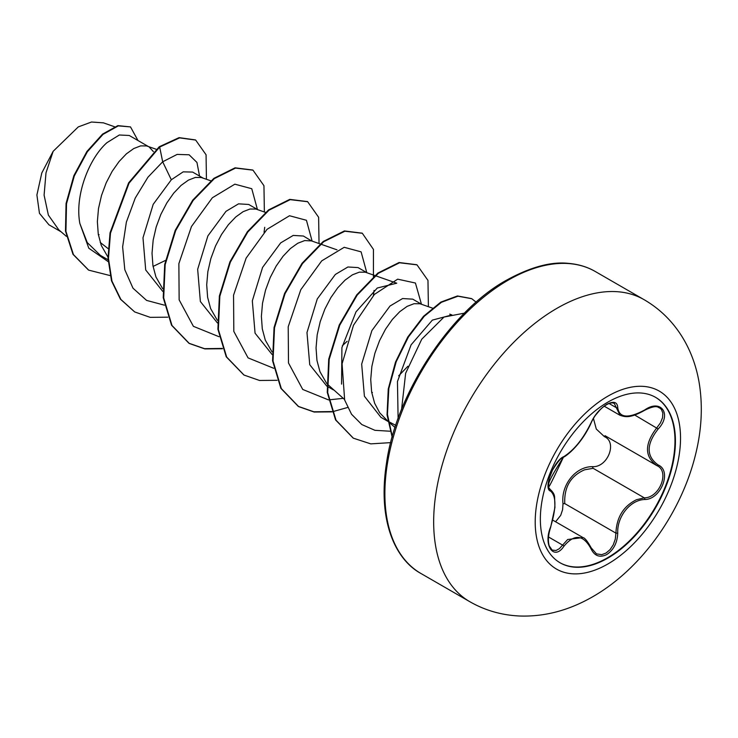 <?xml version="1.0" encoding="UTF-8"?>
<svg xmlns="http://www.w3.org/2000/svg" width="738" height="738" viewBox="0 0 738 738"><rect width="100%" height="100%" fill="white"/><g stroke="black" fill="none" stroke-linecap="round" stroke-linejoin="round"><path stroke-width="1.11" d="M655.418 397.256A95.516 55.147 -60 0 1 669.772 473.861A95.516 55.147 -60 0 1 607.439 557.827A95.516 55.147 -60 0 1 559.911 562.688M607.891 402.118A95.516 55.147 -60 0 1 655.648 397.385A95.516 55.147 -60 0 1 670.288 473.925A95.516 55.147 -60 0 1 607.891 558.085A95.516 55.147 -60 0 1 560.133 562.817A95.516 55.147 -60 0 1 545.493 486.277A95.516 55.147 -60 0 1 607.891 402.118M563.933 456.573C574.275 449.894 583.278 438.695 590.944 422.966C594.431 415.134 599.708 408.935 606.765 404.35C613.675 400.872 617.337 401.933 617.734 407.514C619.154 418.012 628.167 418.815 644.772 409.931C661.008 398.465 672.18 414.359 658.185 428.972C646.156 444.322 646.156 456.333 658.185 464.986C672.189 470.77 660.99 499.552 644.772 499.506C630.353 499.838 616.95 516.517 617.734 533.14C617.337 542.744 613.684 549.884 606.765 554.552C599.708 557.965 594.441 555.991 590.944 548.629C583.269 534.552 574.265 533.749 563.933 546.221C554.026 561.332 542.873 545.41 550.548 527.144C556.341 508.159 556.341 496.148 550.548 491.093C542.873 488.99 554.044 460.208 563.933 456.573A1.365 1.135 63.4 0 1 563.435 457.154L563.435 457.154C564.505 457.283 580.705 446.158 591.212 422.717A1.365 0.747 22.8 0 0 591.212 422.357M555.594 521.766L560.705 515.345L562.605 509.654L562.993 503.694C560.806 484.848 575.815 466.222 592.752 466.674A1.365 0.683 -91.4 0 0 593.14 468.307L584.662 469.783C570.659 475.825 564.035 487.098 564.764 503.602L615.926 533.14C616.562 517.329 623.425 506.185 636.497 499.709L644.292 497.846C659.615 497.984 670.076 471.112 656.829 465.586L604.994 435.678M552.079 550.059L555.991 550.511L559.367 548.666L567.67 539.506L582.928 537.55M590.944 422.966A1.365 0.747 22.8 0 0 591.212 422.717C588.721 428.686 584.533 435.466 578.638 443.058C572.513 450.392 569.524 453.556 563.435 457.154C561.286 457.514 557.633 461.85 552.467 470.161L549.275 478.344L548.5 482.606C550.188 483.325 542.43 501.969 563.435 457.154C549.054 479.875 549.247 481.702 548.519 484.479L548.841 487.79L550.345 489.58L549.681 489.202M592.752 466.674C607.752 467.366 617.531 442.154 604.422 436.656L596.304 429.064L593.426 418.409M98.385 234.868L99.067 234.61M148.338 146.502L129.224 135.469L119.325 134.999L107.001 142.637C89.51 157.904 74.492 194.952 79.87 223.522L87.241 242.562L100.386 255.366L108.071 259.804M156.124 149.233L146.613 145.939L140.635 145.893L133.753 148.55L126.401 153.836L119.058 161.548L112.167 171.345L106.198 182.803L101.53 195.395L98.495 208.55L97.361 221.668L98.265 234.149L101.263 245.413L107.988 257.165M153.061 266.427L165.496 260.422M203.005 178.07L192.609 172.065L183.199 171.853L171.317 179.768L153.2 204.334L142.988 237.811L145.709 269.97L162.747 291.372M210.8 180.801L201.289 177.507L195.312 177.461L188.43 180.118L181.078 185.404L173.725 193.116L166.843 202.913L160.866 214.371L156.198 226.963L153.172 240.118L152.028 253.235L152.941 265.708L155.939 276.971L162.664 288.724M257.682 209.638L248.715 204.463L238.54 203.845L225.994 211.336L207.895 235.874L197.664 269.305L200.367 301.528L217.424 322.94M265.468 212.369L255.957 209.066L249.988 209.02L243.097 211.686L235.754 216.972L228.402 224.675L221.52 234.481L215.542 245.939L210.874 258.531L207.848 271.685L206.705 284.803L207.609 297.276L210.607 308.539L217.332 320.292M320.144 243.937L311.473 240.892L303.392 236.022L293.217 235.431L280.661 242.903L262.58 267.405L252.322 300.846L255.062 333.17L272.091 354.498M311.473 240.892L304.656 240.588L297.774 243.245L290.421 248.531L283.069 256.243L276.187 266.04L270.219 277.497L265.551 290.089L262.516 303.253L261.381 316.362L262.285 328.844L265.283 340.107L272.008 351.86M367.026 272.765L358.068 267.59L347.902 266.99L335.338 274.462L317.266 298.945L306.98 332.552L309.739 364.701L326.768 386.066M374.812 275.495L365.31 272.202L359.332 272.156L352.45 274.813L345.098 280.099L337.746 287.811L330.864 297.608L324.886 309.065L320.218 321.657L317.192 334.812L316.048 347.93L316.953 360.412L319.96 371.675L326.676 383.428M327.146 383.972L344.452 399.406M371.749 392.69L372.432 392.441M421.702 304.333L412.736 299.158L402.597 298.539L390.005 306.03L371.897 330.587L361.675 364.102L364.406 396.241L380.946 417.348L387.81 421.306M432.376 308.078L419.977 303.77L414.009 303.715L407.118 306.381L399.775 311.667L392.422 319.379L385.531 329.176L379.563 340.633L374.895 353.225L371.869 366.38L370.725 379.498L371.629 391.97L374.627 403.234L379.673 412.782L387.773 421.075M388.234 421.407L395.78 425.365M153.393 151.604L149.131 146.963M264.066 232.332L264.711 227.295M342.321 345.762L347.128 341.297M373.41 295.458L374.055 290.431M398.668 375.836L407.92 366.251M48.837 224.666L39.455 213.319L36.9 194.98L41.789 172.996L53.145 151.318L78.293 126.899L91.494 122.019L103.237 122.84M53.145 151.318L45.996 172.849L44.095 195.155L48.367 215.081L58.772 229.813L66.355 236.335M108.145 248.623L100.23 242.461M171.317 179.768L162.683 161.788L177.148 154.408L189.113 154.786L196.945 162.434L199.555 176.078M108.172 261.63L88.8 248.217L79.87 223.522M164.38 305.163L146.585 300.403L132.988 288.189L124.805 269.702L122.628 246.87L126.373 222.101L135.266 198.024L147.969 177.185L162.683 161.788L159.666 147.047L179.565 137.886L195.662 140.054L206.068 154.777L206.428 179.269M110.119 275.578L88.68 270.136L73.44 254.592L65.931 231.308L66.512 203.771L74.298 175.948L87.361 151.751L103.025 134.371L118.329 125.875L130.497 126.918L138.006 140.543M159.205 146.779L128.596 182.895L110.036 232.857L108.016 258.134L111.503 280.846L120.423 299.176L134.685 311.934L120.875 299.434L111.955 281.104L108.468 258.392L110.488 233.125L129.058 183.153L159.666 147.047L159.205 146.779L179.103 137.628L195.432 139.925M88.459 270.007L72.988 254.324L65.479 231.049L66.06 203.504L73.846 175.69L86.9 151.484L102.564 134.104L117.877 125.617L130.497 126.918M398.114 418.612L397.45 381.537L411.103 344.821L432.357 320.117L451.914 314.932L449.737 314.167M341.574 384.12L341.915 347.607L356.011 311.833L377.293 288.014L396.758 283.198L375.356 275.689M257.414 209.481L251.759 188.716L234.85 184.177L212.359 197.756L191.456 226.548L178.873 263.623L179.14 299.849L193.393 326.325L219.048 336.722M312.091 241.049L306.436 220.284L289.517 215.745L267.036 229.324L246.132 258.115L233.549 295.191L233.817 331.408L248.069 357.884L273.724 368.29M366.768 272.608L361.103 251.852L344.194 247.304L321.703 260.883L300.809 289.683L288.217 326.75L288.493 362.976L302.737 389.452L328.401 399.858M328.807 399.876L343.216 398.345M421.435 304.176L415.429 283.032L397.662 279.167L374.406 294.416L353.493 325.255L342.072 363.806L344.655 400.033L351.537 414.239L361.804 424.544L374.904 430.309L390.051 431.223M464.47 313.133L444.008 317.045L421.739 339.212L405.642 373.244L401.555 409.535M134.685 311.934L150.155 317.34L167.803 317.183M264.37 211.981L263.955 185.708L252.977 170.155L235.523 168.079L214.334 178.614L193.135 200.45L175.69 230.57L165.164 264.684L163.688 297.903L171.991 325.476L189.352 343.493L204.823 348.908L222.47 348.751M319.037 243.549L318.622 217.276L307.663 201.732L290.209 199.647L269.01 210.173L247.811 232.018L230.357 262.138L219.832 296.261L218.356 329.489L226.677 357.054L244.038 375.07L259.508 380.467L277.147 380.31M373.428 276.676L373.446 249.407L362.34 233.291L344.886 231.215L323.687 241.741L302.488 263.577L285.043 293.696L274.508 327.81L273.032 361.03L281.344 388.603L298.696 406.629L314.176 412.035L331.814 411.878M332.155 411.822L347.607 407.487M428.391 306.676L427.966 280.403L416.998 264.85L399.544 262.774L378.354 273.309L357.155 295.154L339.711 325.274L329.185 359.388L327.7 392.607L336.021 420.171L353.373 438.197L370.78 443.87L390.743 442.625M476.167 302.183L471.766 298.715L457.975 296.206L441.416 302.294L424.202 316.344L408.474 336.879L396.177 361.777L388.834 388.483L387.441 414.304L392.321 436.702M252.747 170.026L235.071 167.821L213.872 178.356L192.683 200.192L175.229 230.311L164.712 264.425L163.227 297.645L171.539 325.209L188.891 343.235L204.527 348.668L222.35 348.428M307.432 201.594L289.757 199.38L268.558 209.915L247.359 231.75L229.905 261.879L219.38 296.003L217.904 329.222L226.225 356.786L243.817 374.932M362.109 233.162L344.434 230.948L323.235 241.474L302.036 263.309L284.582 293.429L274.056 327.552L272.571 360.771L280.883 388.345L298.244 406.361L313.871 411.795L331.694 411.564M416.767 264.721L399.092 262.516L377.893 273.051L356.703 294.886L339.249 325.006L328.724 359.12L327.248 392.348L335.559 419.913L353.151 438.058M471.536 298.586L457.44 295.956L440.798 302.128L423.501 316.334L407.745 337.063L395.476 362.155L388.253 389L387.053 414.876L392.182 437.21M562.993 503.694L564.764 503.602M605.566 436.001A1.365 0.812 -61.9 0 0 604.422 436.656M658.185 464.986A1.365 0.904 117.9 0 1 656.848 465.595A1.365 0.904 117.9 0 1 656.829 465.586C644.403 456.554 644.403 443.962 656.829 427.791L660.464 422.846L662.549 417.69L662.844 413.04L661.405 409.433L659.403 407.671M644.772 409.931L644.735 410.245C629.745 418.714 624.975 416.915 620.003 415.254L614.265 403.391M596.313 553.841L601.71 554.681L606.082 553.03L610.068 549.625L613.25 544.838L615.289 539.118L615.926 533.14L617.734 533.14M658.185 428.972L634.698 415.014M617.734 407.514A1.365 1.107 -179.4 0 1 615.926 407.459L609.071 403.501M549.764 489.266L550.041 489.423A1.365 1.264 115.6 0 1 550.548 491.093M548.519 536.978L562.55 545.078A1.365 0.701 35.2 0 1 563.933 546.221M590.889 547.605A1.365 0.738 157.4 0 1 591.212 547.882A1.365 0.738 157.4 0 1 590.944 548.629M593.14 468.307L644.292 497.846A1.365 0.775 86 0 1 644.772 499.506M607.863 563.989A102.757 59.326 -60 0 1 535.207 522.034A102.757 59.326 -60 0 1 607.863 396.186A102.757 59.326 -60 0 1 680.528 438.132A102.757 59.326 -60 0 1 607.863 563.989M469.774 601.673A174.352 100.663 -60 0 1 443.049 461.97A174.352 100.663 -60 0 1 556.941 308.327A174.352 100.663 -60 0 1 644.117 299.693L595.335 271.538A174.352 100.663 120 0 0 508.168 280.172A174.352 100.663 120 0 0 394.267 433.806A174.352 100.663 120 0 0 420.992 573.518L469.774 601.673C484.811 610.308 501.231 615.077 519.026 615.981C544.201 616.977 568.841 610.52 592.946 596.608C641.765 568.611 681.58 512.071 695.62 454.267C701.773 429.35 702.927 405.337 699.07 382.21C696.072 365.006 690.187 349.48 681.405 335.624C671.691 320.467 659.265 308.493 644.117 299.693M552.827 520.17L582.789 537.467M420.992 573.518C396.417 560.253 377.127 522.642 386.537 462.938C396.195 392.976 451.545 310.006 506.803 280.034C530.511 267.045 551.028 261.483 568.334 263.355C578.546 264.241 587.549 266.962 595.335 271.538M327.22 386.334L333.355 389.867M388.262 421.573L390.706 422.985M114.501 126.733L103.246 122.785M48.8 224.721L61.116 231.824M395.088 427.505L388.28 421.647M387.801 421.241L385.651 419.396M337.008 249.85L320.689 244.121M188.891 343.235L189.352 343.493M307.202 201.465L307.663 201.732M361.878 233.033L362.34 233.291M604.247 406.204L619.791 415.171M644.735 410.245C658.139 403.64 658.176 408.243 659.597 407.828M591.212 422.717C592.946 418.732 595.87 414.673 595.52 415.254L599.782 410.171C603.952 405.632 610.824 401.315 614.219 403.465M552.061 550.004L549.164 545.769C547.79 540.64 548.288 534.478 550.659 527.292L554.93 507.486L554.607 497.366C554.607 494.792 553.186 492.191 550.345 489.58M596.359 553.749L591.212 547.882C587.43 541.12 584.662 537.698 582.919 537.587L582.919 537.587M656.266 465.272L657.161 465.77"/></g></svg>
